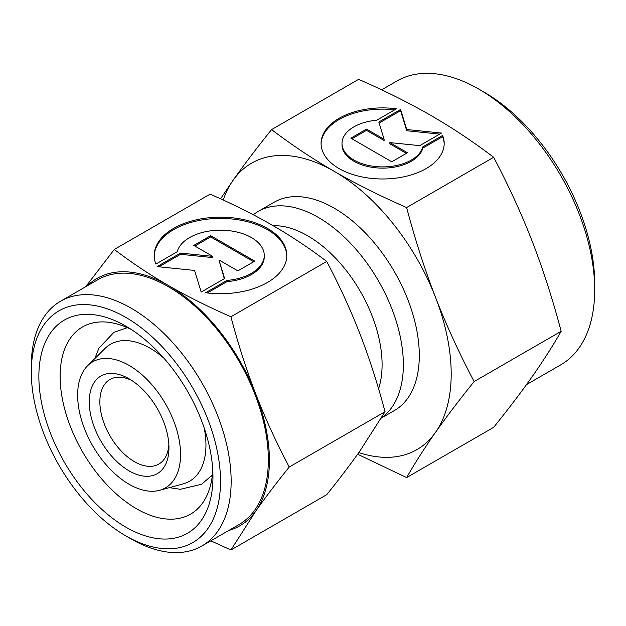 <?xml version="1.0" encoding="UTF-8"?>
<svg xmlns="http://www.w3.org/2000/svg" width="626" height="626" viewBox="0 0 626 626"><rect width="100%" height="100%" fill="white"/><g stroke="black" fill="none" stroke-linecap="round" stroke-linejoin="round"><path stroke-width="0.94" d="M163.926 358.221A79.072 45.651 -120 0 0 150.044 348.181A79.072 45.651 -120 0 0 105.019 348.479L87.656 365.686A72.772 42.02 60 0 1 145.154 377.65A72.772 42.02 60 0 1 180.554 454.546A72.772 42.02 60 0 1 159.599 490.307A72.772 42.02 60 0 1 105.88 464.461A72.772 42.02 60 0 1 77.64 395.131A72.772 42.02 60 0 1 87.656 365.686M159.599 490.307L183.191 483.875A79.072 45.651 -120 0 0 205.954 445.023A79.072 45.651 -120 0 0 204.209 427.988M253.295 214.765A120.27 69.439 60 0 1 258.186 211.439A120.27 69.439 60 0 1 350.857 243.663A120.27 69.439 60 0 1 403.355 364.692A120.27 69.439 60 0 1 381.445 417.839M273.139 225.689A105.231 60.753 60 0 1 382.095 364.692A105.231 60.753 60 0 1 378.574 388.777M168.864 444.617A48.859 28.209 60 0 1 158.84 464.085A48.859 28.209 60 0 1 121.194 450.994A48.859 28.209 60 0 1 99.863 401.822A48.859 28.209 60 0 1 109.98 379.458A48.859 28.209 60 0 1 131.851 380.506M89.236 401.822A56.371 32.552 60 0 1 129.097 378.808A56.371 32.552 60 0 1 168.957 447.856A56.371 32.552 60 0 1 129.097 470.869A56.371 32.552 60 0 1 89.236 401.822M31.3 372.055L31.3 365.92A141.312 81.591 60 0 1 60.566 301.231A141.312 81.591 60 0 1 169.466 339.089A141.312 81.591 60 0 1 231.15 481.3A141.312 81.591 60 0 1 201.877 545.989A141.312 81.591 60 0 1 131.225 538.994L125.904 535.926A133.8 77.248 60 0 1 31.3 372.055A133.8 77.248 60 0 1 125.912 317.437A133.8 77.248 60 0 1 220.516 481.3A133.8 77.248 60 0 1 125.904 535.926M60.566 301.231L97.773 279.752A141.312 81.591 60 0 1 206.666 317.609A141.312 81.591 60 0 1 268.351 459.82A141.312 81.591 60 0 1 239.085 524.51L201.877 545.989M212.777 470.494A108.063 62.389 60 0 1 190.57 514.126A108.063 62.389 60 0 1 107.296 485.173A108.063 62.389 60 0 1 60.127 376.429A108.063 62.389 60 0 1 82.507 326.96A108.063 62.389 60 0 1 131.397 329.542M212.95 476.934A123.095 71.067 60 0 1 125.912 527.186A123.095 71.067 60 0 1 38.867 376.429A123.095 71.067 60 0 1 125.912 326.177A123.095 71.067 60 0 1 212.95 476.934M230.924 316.764C207.816 306.638 186.986 296.223 168.433 285.519A142.814 82.452 60 0 1 255.885 394.317A142.814 82.452 60 0 1 269.415 460.439A142.814 82.452 60 0 1 255.885 510.926C265.174 497.725 276.285 483.1 289.228 467.035C276.285 442.457 265.174 418.215 255.885 394.317C246.621 370.412 238.295 344.558 230.924 316.764L326.725 261.457C339.668 286.035 350.779 310.277 360.06 334.174C369.332 358.08 377.65 383.934 385.029 411.728L360.06 450.783C350.779 463.983 339.668 478.616 326.725 494.673L230.924 549.988L255.885 510.926A142.814 82.452 60 0 1 228.748 530.48M286.81 256.065A66.293 38.28 0 0 0 235.423 219.382A66.293 38.28 0 0 0 154.231 256.065M155.921 264.055A66.293 38.28 180 0 1 154.223 255.447A66.293 38.28 180 0 1 235.423 218.153A66.293 38.28 180 0 1 286.818 255.447A66.293 38.28 180 0 1 205.61 292.741L226.925 280.44A43.757 25.259 0 0 0 263.804 259.148A43.757 25.259 0 0 0 264.274 255.447A43.757 25.259 0 0 0 223.732 230.251A43.757 25.259 0 0 0 177.236 251.746L155.921 264.055M226.925 280.44L226.925 281.669L207.355 292.96M264.274 255.447L264.274 256.676A43.757 25.259 180 0 1 263.804 260.377A43.757 25.259 180 0 1 226.925 281.669M210.672 235.689L254.743 261.128L237.864 270.878L218.936 259.946L224.609 278.523L201.173 292.06L194.569 270.432L157.103 266.613L180.546 253.084L212.723 256.363L193.794 245.431L210.672 235.689L210.672 236.918L194.858 246.049M212.723 256.363L212.723 257.591L180.546 254.312L158.91 266.801M180.546 253.084L180.546 254.312M224.296 278.711L218.936 259.946M253.679 261.746L210.672 236.918M87.437 285.714A142.814 82.452 60 0 1 168.433 285.519C149.888 274.806 131.851 262.779 114.308 249.445L85.676 286.731M114.308 249.445L210.117 194.13C233.216 204.256 254.046 214.671 272.607 225.376C291.145 236.088 309.189 248.115 326.725 261.457M289.228 467.035L385.029 411.728M210.837 540.825L230.924 549.988M526.474 384.63L560.763 364.833A163.863 94.604 -120 0 0 594.7 289.822L594.7 283.68A156.344 90.269 -120 0 0 484.148 92.194L478.835 89.127A163.863 94.604 -120 0 0 396.9 81.012L381.633 89.823M258.186 211.439L274.125 202.237A120.27 69.439 60 0 1 366.805 234.453A120.27 69.439 60 0 1 419.303 355.49A120.27 69.439 60 0 1 394.396 410.546L381.281 418.113M271.598 129.59L358.635 79.338C385.389 91.067 409.506 103.126 430.993 115.52C452.465 127.923 473.35 141.852 493.656 157.29C508.641 185.758 521.513 213.818 532.264 241.495C542.992 269.18 552.625 299.111 561.17 331.295C552.625 346.17 542.992 361.241 532.264 376.516C521.513 391.798 508.641 408.739 493.656 427.339L406.618 477.591C415.163 462.716 424.796 447.637 435.524 432.363A165.366 95.473 -120 0 0 451.19 373.902A165.366 95.473 -120 0 0 435.524 297.342C424.796 269.657 415.163 239.727 406.618 207.542C379.872 195.821 355.748 183.762 334.261 171.368C312.789 158.957 291.904 145.036 271.598 129.59C256.613 148.19 243.741 165.131 232.997 180.413L220.54 198.802M358.8 452.575A165.366 95.473 -120 0 0 435.524 432.363C446.275 417.08 459.148 400.139 474.132 381.547C459.148 353.087 446.275 325.019 435.524 297.342A165.366 95.473 -120 0 0 334.261 171.368A165.366 95.473 -120 0 0 232.997 180.413A165.366 95.473 -120 0 0 223.2 200.023M444.178 144.058A61.559 35.541 0 0 0 442.613 136.679L422.824 148.104A40.627 23.459 180 0 1 379.646 168.065A40.627 23.459 180 0 1 341.999 144.669L341.999 143.44A40.627 23.459 0 0 0 379.646 166.837A40.627 23.459 0 0 0 422.824 146.875L442.613 135.451L442.613 136.679M442.613 135.451A61.559 35.541 180 0 1 444.186 143.44A61.559 35.541 180 0 1 368.784 178.074A61.559 35.541 180 0 1 321.068 143.44A61.559 35.541 180 0 1 396.469 108.807L376.68 120.239A40.627 23.459 0 0 0 342.438 140.005A40.627 23.459 0 0 0 341.999 143.44M407.44 152.744L391.766 161.79L350.85 138.166L366.523 129.12L384.098 139.262L378.824 122.015L400.593 109.448L406.728 129.527L441.51 133.072L419.749 145.639L389.865 142.595L407.44 152.744M406.376 153.354L389.865 143.823L389.865 142.595M439.702 134.113L406.728 130.756L400.593 110.677L379.145 123.056M406.728 129.527L406.728 130.756M400.593 109.448L400.593 110.677M384.098 139.262L384.098 140.49L366.523 130.341L351.914 138.776M366.523 129.12L366.523 130.341M422.824 146.875L422.824 148.104M394.724 109.824A61.559 35.541 0 0 0 321.075 144.058M561.17 331.295L474.132 381.547M493.656 157.29L406.618 207.542M357.626 454.226L406.618 477.591M594.7 289.822A163.863 94.604 -120 0 0 478.835 89.127M127.383 327.664L113.94 332.304L98.931 348.173L94.823 358.581M212.402 474.915L201.658 484.234L180.413 489.297L169.341 487.654M211.33 476.206L212.277 475.948M125.724 327.946L126.429 327.249"/></g></svg>
